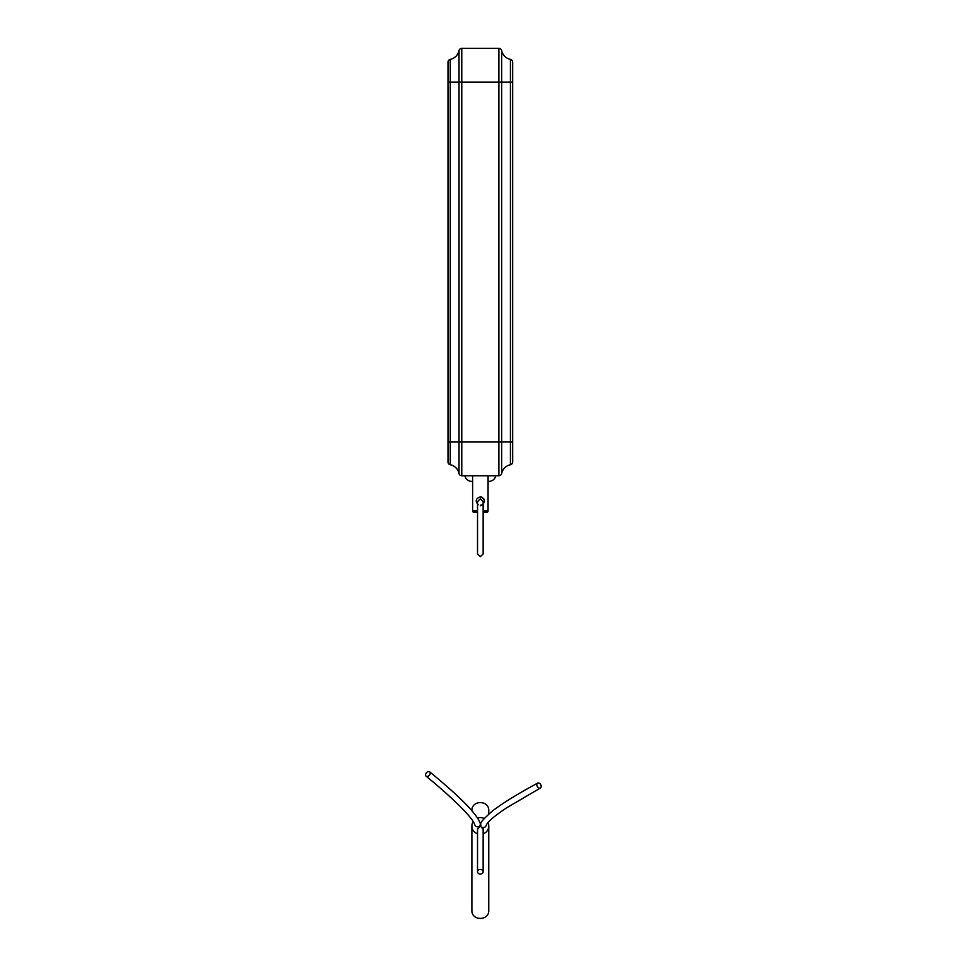 <?xml version="1.0" encoding="UTF-8"?>
<svg xmlns="http://www.w3.org/2000/svg" width="967" height="967" viewBox="0 0 967 967"><rect width="100%" height="100%" fill="white"/><g stroke="black" fill="none" stroke-linecap="round" stroke-linejoin="round"><path stroke-width="1.45" d="M537.64 783.125A2.816 1.958 -119.3 0 1 540.928 785.083A2.816 1.958 -119.3 0 1 540.36 788.057A2.816 1.958 -119.3 0 1 537.084 786.098A2.816 1.958 -119.3 0 1 537.64 783.125C517.78 793.834 502.647 803.166 492.227 811.12C483.246 819.242 479.451 823.461 480.841 823.775A2.816 2.78 -0 0 0 481.058 826.06M426.072 776.175A2.816 1.91 130.3 0 1 426.169 773.129A2.816 1.91 130.3 0 1 429.686 771.871A2.816 1.91 130.3 0 1 429.602 774.905A2.816 1.91 130.3 0 1 426.072 776.175C449.728 795.418 472.936 817.405 474.797 824.815A2.816 2.78 -0 0 0 478.484 826.664M479.366 826.144A2.816 2.78 -0 0 0 480.212 823.292C476.936 813.936 460.099 796.796 429.686 771.871M480.333 869.442A2.816 2.309 0 0 1 480.333 874.059A2.816 2.309 0 0 1 480.333 869.442M488.915 481.385L488.069 481.385L488.915 481.385A7.035 7.035 0 0 0 495.805 475.764M471.763 481.385L472.609 481.385L471.763 481.385A7.035 7.035 0 0 1 464.873 475.764M488.057 822.566A8.437 8.352 180 0 1 488.77 825.939L488.77 910.358C489.217 921.08 471.449 921.08 471.896 910.358L471.896 825.939A8.437 8.352 180 0 1 473.189 821.503M477.65 818.022A8.437 8.352 180 0 1 484.153 818.493M488.77 813.948L488.77 810.636L488.77 813.948M480.333 505.765L482.352 504.774L480.333 505.282M477.529 510.914L472.609 510.914A1.402 1.402 0 0 0 474.011 512.317L477.529 512.317L474.011 512.317A1.402 1.402 0 0 1 472.609 510.914L472.609 475.764M486.667 512.317L483.149 512.317L486.667 512.317A1.402 1.402 0 0 0 488.069 510.914A1.402 1.402 0 0 1 486.667 512.317M478.327 504.774C474.978 501.136 475.643 498.501 480.333 496.857C485.023 498.488 485.7 501.124 482.352 504.774M483.149 510.914L488.069 510.914L488.069 475.764M501.655 50.598L501.655 473.516A2.816 2.816 0 0 1 498.899 475.764L461.779 475.764A2.816 2.816 0 0 1 459.023 473.516L459.023 50.598A2.816 2.816 0 0 1 461.779 48.35L498.899 48.35A2.816 2.816 0 0 1 501.655 50.598A11.253 11.253 0 0 0 510.431 59.374A2.816 2.816 0 0 1 512.679 62.13L512.679 461.984A2.816 2.816 0 0 1 510.431 464.74L510.431 59.374M483.149 504.218L484.431 500.036L483.149 504.218L483.149 501.631L480.333 498.815L477.529 501.631L477.529 553.934L480.333 556.75L477.529 553.934M484.419 500.024L481.747 497.098L480.333 496.857L481.723 497.086L484.419 500.024M501.655 473.516A11.253 11.253 0 0 1 510.431 464.74M459.023 473.516A11.253 11.253 0 0 0 450.247 464.74A2.816 2.816 0 0 1 447.999 461.984L447.999 62.13A2.816 2.816 0 0 1 450.247 59.374L450.247 464.74A2.816 2.816 0 0 1 447.999 461.984M459.023 50.598A11.253 11.253 0 0 1 450.247 59.374A2.816 2.816 0 0 0 447.999 62.13M482.775 827.365A2.816 2.78 -0 0 0 486.159 825.576C487.042 822.313 493.835 816.414 506.539 807.88L540.36 788.057M488.77 825.939A8.437 8.352 180 0 1 483.149 833.82M477.529 833.82A8.437 8.352 180 0 1 471.896 825.939M512.679 82.098L461.779 82.098L461.779 442.016L498.899 442.016L498.899 48.35M461.779 48.35L461.779 82.098L447.999 82.098M447.999 442.016L461.779 442.016L461.779 475.764M498.899 475.764L498.899 442.016L512.679 442.016M483.149 512.317L483.149 527.789L483.149 501.631L480.333 498.815L477.529 501.631L477.529 504.218M477.529 527.789L477.529 512.317M483.149 829.323L480.333 825.975L477.529 829.323M483.149 871.751L483.149 828.767M488.77 810.636C489.217 799.939 471.461 799.939 471.896 810.636M480.333 556.75L483.149 553.934L480.333 556.75M483.149 527.789L483.149 553.934M477.529 871.751L477.529 828.767"/></g></svg>
